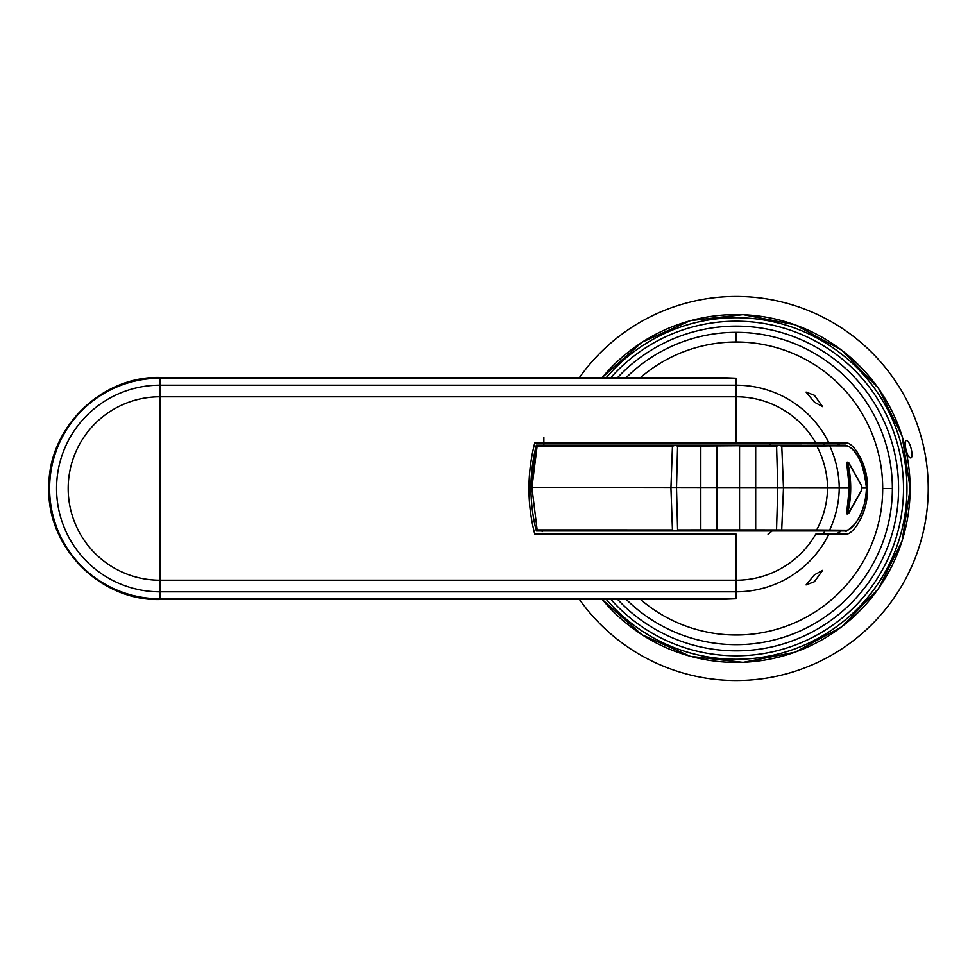 <?xml version="1.0" encoding="UTF-8"?>
<svg xmlns="http://www.w3.org/2000/svg" width="977" height="977" viewBox="0 0 977 977"><rect width="100%" height="100%" fill="white"/><g stroke="black" fill="none" stroke-linecap="round" stroke-linejoin="round"><path stroke-width="1.47" d="M579.508 377.464A192.042 192.042 90.6 0 1 928.15 494.142A192.042 192.042 90.6 0 1 579.508 599.536M906.473 440.627C910.491 440.651 914.228 458.909 910.405 457.908C906.974 457.749 903.029 439.87 906.473 440.627M703.587 377.464L736.194 378.209L717.045 377.464M703.587 599.536L736.194 598.779L715.97 599.536M717.094 377.464L159.886 377.464L159.886 378.221L736.194 378.209L736.194 385.17L159.886 385.17L159.886 396.784L736.194 396.784A91.716 91.716 12.2 0 1 815.734 442.837L845.655 442.837C853.434 441.763 868.834 465.638 867.491 489.929C867.723 513.755 852.726 535.335 845.655 534.163L815.734 534.163A91.704 91.704 148.2 0 1 736.194 580.216L736.194 591.83A103.33 103.33 -89.3 0 0 828.887 534.163M830.902 442.837L836.092 442.837A52.318 52.318 180 0 1 836.117 442.862A52.318 52.318 180 0 1 836.214 442.911M837.631 442.837L836.373 442.996A45.663 15.62 -90 0 1 840 445.17M792.335 442.837L815.734 442.837M796.817 442.837L823.208 442.837A98.274 98.274 52.3 0 1 824.393 445.17A98.274 98.274 -127.7 0 0 823.208 442.837M824.82 530.951A98.274 98.274 52.3 0 1 823.208 534.163A98.274 98.274 -127.7 0 0 824.82 530.951M823.159 534.163L820.9 534.163M819.679 534.163L818.433 534.163M817.102 534.163L815.734 534.163M768.02 534.163A55.652 55.652 52.3 0 0 772.184 530.951L845.313 530.951L846.277 530.242L816.65 529.986L816.406 530.951L828.581 530.951L829.534 530.291A103.33 103.318 90 0 0 839.255 488.036A103.33 103.33 -90 0 0 829.681 445.842L846.387 445.891L845.423 445.17L816.577 445.17L816.809 446.147L829.681 445.842L828.728 445.17M816.577 445.17L677.574 446.171L676.511 487.828L677.586 529.961L675.217 530.951L536.349 530.951C532.819 517.089 531 502.654 530.865 487.633C531.146 503.985 532.978 518.433 536.349 530.951L778.901 530.951L778.901 529.961L781.71 529.986L783.481 487.975L781.771 446.171L816.809 446.147A91.716 91.704 -90.1 0 1 827.58 488.024L777.765 487.963L776.593 446.171L755.685 446.196L755.685 487.938L777.765 487.963L776.544 529.961L778.901 529.961M740.2 445.17L716.312 445.17L716.947 446.196L716.947 529.925L755.685 529.925L755.05 530.951L536.41 530.951M536.373 445.17L802.093 445.17M533.222 527.727A182.223 182.223 -96 0 1 531.915 521.193M530.853 514.781A182.223 182.223 -96 0 1 530.022 508.187M529.436 501.836A182.223 182.223 -96 0 1 528.972 485.825M529.058 482.357A182.223 182.223 -96 0 1 529.424 475.481M529.998 468.997A182.223 182.223 -96 0 1 530.841 462.341M531.891 455.88A182.223 182.223 -96 0 1 533.222 449.298M820.155 445.17L821.181 445.17M821.901 445.17L822.768 445.17M716.312 445.17L536.324 445.17L537.118 446.196L531.915 487.633L537.142 529.925L672.445 529.949L670.918 487.816L700.802 487.865L700.814 446.196L701.462 445.17M845.423 445.17L846.387 445.891C853.739 446.025 866.562 466.383 866.367 488.073L865.695 488.073L866.367 488.073C866.575 509.811 853.409 530.279 846.277 530.242L845.313 530.951M866.367 488.073L861.653 488.073M847.731 513.487C846.79 514.488 846.497 513.731 846.851 511.227L849.318 488.06L827.58 488.024C827.287 502.886 823.635 516.87 816.65 529.986L781.71 529.986L781.698 530.951M849.318 488.06L846.912 464.857C846.558 462.341 846.851 461.584 847.78 462.585M848.195 464.734L848.427 462.585C847.523 461.596 847.23 462.353 847.511 464.857A102.939 98.091 90 0 1 850.002 487.853A102.939 98.091 90 0 1 847.45 511.227C847.169 513.731 847.462 514.488 848.354 513.487L848.134 511.35A103.501 98.628 90 0 0 850.698 487.853A103.501 98.628 90 0 0 848.195 464.734L846.912 464.857M848.354 513.487L861.775 489.868L861.787 486.216L848.427 462.585M740.2 530.951L739.552 529.925L739.54 487.914L755.685 487.938L755.685 529.925L776.544 529.961L776.691 530.951M677.586 529.961L700.814 529.925L700.802 487.865L739.54 487.914L739.552 446.196L755.685 446.196L755.05 445.17M675.4 530.841L672.445 529.949M531.915 487.633L530.865 487.633L536.324 445.17C532.807 459.068 530.987 473.222 530.865 487.633L670.93 487.816L672.445 446.184L537.118 446.196M536.349 530.951L537.142 529.925M677.574 446.171L675.412 445.292L672.445 446.184M675.412 445.292L536.324 445.17M778.95 445.17L781.771 446.171M776.593 446.171L778.828 445.304M828.044 534.163L836.092 534.163L841.112 530.951M535.75 442.837L534.761 442.837C527.006 473.442 527.006 503.888 534.761 534.163L736.194 534.163L736.194 580.216L159.886 580.216L159.886 591.83L736.194 591.83L736.194 598.779L159.886 598.779L159.886 591.83A103.33 103.33 0 0 1 56.568 488.5A103.33 103.33 0 0 1 159.886 385.17L159.886 378.221A110.279 110.279 0 0 0 49.607 488.5A110.279 110.279 0 0 0 159.886 598.779L159.886 599.536C99.91 601.124 46.334 546.693 48.862 486.754C48.313 428.036 101.193 375.986 159.886 377.464M836.642 443.155A52.318 52.318 180 0 1 838.706 444.401M840.782 531.195A52.318 52.318 180 0 1 840.012 531.732M838.01 533.027A52.318 52.318 180 0 1 836.642 533.845M840.269 445.451L836.373 442.996M843.847 534.163L845.655 534.163L843.847 534.163M840.269 531.549A45.663 15.62 -90 0 1 836.373 534.004M814.378 581.718L806.074 584.905L814.378 574.842L822.671 570.348L814.378 581.718M814.378 402.158L822.671 406.652L814.378 395.282L806.074 392.095L814.378 402.158M159.886 488.5L159.886 580.216A91.716 91.716 0 0 1 68.182 488.5A91.716 91.716 0 0 1 159.886 396.784L159.886 488.5M736.194 442.837L736.194 385.17A103.33 103.33 12.2 0 1 828.887 442.837M602.32 599.536A173.93 173.93 39.9 0 0 910.124 488.5A173.93 173.93 40.1 0 0 602.32 377.464M606.436 377.464A170.78 170.78 0 0 1 906.974 488.5A170.78 170.78 0 0 1 606.436 599.536M611.028 599.536A167.323 167.323 0 0 0 903.517 488.5A167.323 167.323 0 0 0 611.028 377.464M617.72 377.464A162.377 162.377 0 0 1 898.571 488.5A162.377 162.377 168.5 0 1 617.72 599.536M626.379 599.536A156.173 156.173 -11.5 0 0 892.367 488.5A156.173 156.173 0 0 0 626.379 377.464M892.367 488.5L882.695 488.5A146.513 146.513 90.7 0 0 736.194 341.987L736.194 332.327M736.194 341.999A146.501 146.501 90.7 0 0 640.619 377.464M640.619 599.536A146.501 146.501 90.7 0 0 882.695 488.5M543.859 445.17L543.859 437.293M768.044 442.862A55.652 55.652 52.3 0 1 771.122 445.17M848.134 511.35L846.851 511.227M701.462 530.951L700.814 529.925L716.947 529.925L716.312 530.951M602.223 377.464L641.926 342.243L690.397 320.627L743.131 314.631L795.217 324.804L841.808 350.206L878.579 388.48L902.113 436.047L910.198 488.5L902.113 540.953L878.579 588.52L841.808 626.794L795.217 652.196L743.131 662.369L690.397 656.373L641.926 634.757L602.223 599.536M534.761 442.837L827.592 442.837M837.094 442.837L831.476 442.837M831.122 442.837L834.798 442.837M845.423 530.951C845.264 532.477 848.512 530.096 855.156 523.819L859.088 517.663C863.546 509.444 865.988 499.577 866.428 488.073C863.619 462.842 856.658 448.541 845.545 445.182M847.181 462.084L848.781 462.732L861.763 485.996L861.763 490.075L848.72 513.352L847.12 513.987M717.094 599.536L159.886 599.536M717.729 599.536L716.654 599.536M542.198 531.671L541.954 530.804"/></g></svg>
